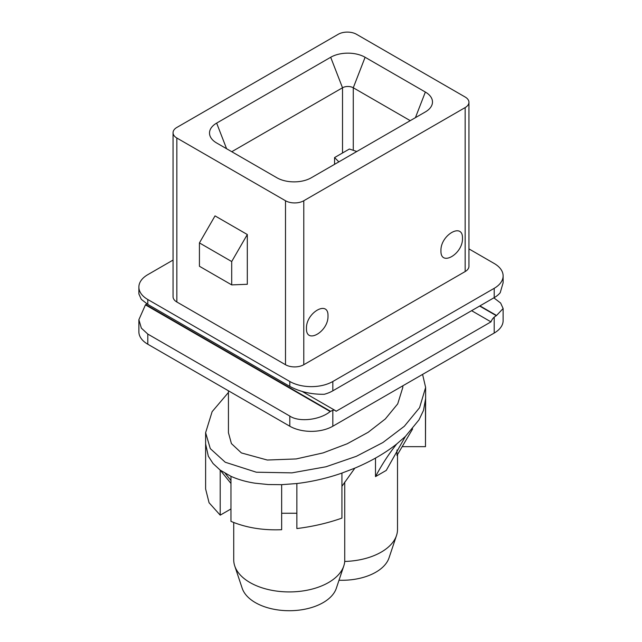 <?xml version="1.0" encoding="UTF-8"?>
<svg xmlns="http://www.w3.org/2000/svg" width="642" height="642" viewBox="0 0 642 642"><rect width="100%" height="100%" fill="white"/><g stroke="black" fill="none" stroke-linecap="round" stroke-linejoin="round"><path stroke-width="0.96" d="M343.791 565.947L336.32 588.289A47.925 27.67 180 0 1 303.305 609.507A47.925 27.67 180 0 1 255.372 602.613A47.925 27.67 180 0 1 242.203 588.289L234.739 565.947A55.533 32.06 0 0 0 249.995 582.543A55.533 32.06 0 0 0 305.536 590.52A55.533 32.06 0 0 0 343.791 565.947A55.533 32.06 0 0 0 344.73 561.453A55.533 32.06 0 0 0 396.507 535.508A55.533 32.06 0 0 0 397.51 529.433L397.51 454.568M233.728 522.54L233.728 559.872A55.533 32.06 0 0 0 234.739 565.947M228.44 390.785L228.44 432.716L231.409 443.574L241.392 452.923L267.305 460.033L296.171 458.942L323.103 452.907L347.202 443.766L368.163 432.291L385.32 418.961L397.719 403.866L402.807 387.423L402.807 385.818M496.555 315.487L503.119 308.521L503.119 320.623A30.431 17.567 180 0 1 494.204 333.046L494.204 317.124L496.555 315.487L479.927 305.889M146.833 303.835L145.445 304.87L330.197 411.53L332.837 410.286L332.837 426.216L494.204 333.046M471.613 310.688L490.978 321.867L336.063 411.305A7.608 4.39 120 0 0 335.204 410.511A7.608 4.39 120 0 0 332.837 410.286M465.161 271.558L465.161 107.575A12.928 7.463 0 0 0 468.949 102.303L468.949 266.278A12.928 7.463 180 0 1 465.161 271.558L303.786 364.72A12.928 7.463 180 0 1 285.497 364.72L285.497 200.745L176.839 138.014L176.839 301.989A12.928 7.463 180 0 1 173.051 296.708L173.051 132.733A12.928 7.463 0 0 0 176.839 138.014M285.497 364.72L176.839 301.989M247.306 234.523L215.03 215.889L199.429 242.909L199.429 266.261L231.706 284.896L247.306 284.286L247.306 234.523L231.706 261.543L199.429 242.909M173.051 132.733A12.928 7.463 0 0 1 176.839 127.453L338.214 34.291A12.928 7.463 0 0 1 356.503 34.291L465.161 97.022A12.928 7.463 0 0 1 468.949 102.303M494.204 317.124A7.608 4.39 120 0 0 490.978 321.867M493.858 297.848L500.648 303.056L503.119 308.521M145.445 304.87L138.881 319.7L141.352 328.118L147.796 334.073L147.796 344.224A30.431 17.567 180 0 1 138.881 331.802L138.881 319.7M332.837 426.216A30.431 17.567 180 0 1 289.799 426.216L289.799 416.064L147.796 334.073M289.799 416.064C298.955 422.412 319.868 420.069 330.197 411.53M289.799 426.216L147.796 344.224M344.73 482.03L344.73 561.453M412.629 428.92L396.989 455.451L396.989 449.978M422.58 374.398L425.63 387.431L419.571 407.694L404.324 426.272L382.857 442.555L356.382 456.302L326.008 466.766L291.933 472.865L256.318 472.207L225.254 462.24L210.295 448.622L205.617 432.7L205.617 443.935L208.329 456.229L213.072 463.532L220.206 470.121L230.968 476.332L230.968 521.36C245.99 527.692 262.883 530.469 281.653 529.706L281.653 484.67L296.869 483.53C312.285 481.669 327.308 478.186 341.929 473.082L354.865 468.13C371.06 461.285 385.023 453.236 396.74 443.967L405.399 436.44L386.251 470.409L375.498 476.613L375.498 458.091M341.929 473.082L341.929 518.11C327.934 523.069 312.919 526.552 296.869 528.559L296.869 483.53L296.869 513.247L281.653 513.255M205.617 432.7L212.125 411.666L228.44 392.463M418.969 419.892L405.399 436.44L418.969 419.892L423.495 410.423L425.622 398.562M230.968 476.332C238.166 479.542 246.159 481.821 254.93 483.177L268.147 484.541L281.653 484.67M332.837 390.809L494.204 297.639L494.204 288.322L332.837 381.492L332.837 390.809A30.431 17.567 180 0 1 324.306 394.276C311.555 394.493 300.055 391.869 289.799 386.404L289.799 381.492L147.796 299.509L147.796 304.412L289.799 386.404M494.204 288.322A30.431 17.567 0 0 0 503.119 275.908L503.119 282.761L500.206 292.72A30.431 17.567 180 0 1 494.204 297.639M147.796 304.412L141.304 299.341L138.881 293.94L138.881 287.086A30.431 17.567 0 0 0 147.796 299.509M138.881 287.086A30.431 17.567 0 0 1 147.796 274.664L173.051 260.074M341.929 486.307L354.865 468.13M230.968 508.946L220.206 515.157L220.206 470.121L230.968 483.458M289.799 381.492A30.431 17.567 0 0 0 332.837 381.492M503.119 275.908A30.431 17.567 0 0 0 494.204 263.485L468.949 248.895M396.507 535.508L389.036 557.858A47.925 27.67 180 0 1 339.016 580.232M465.161 107.575L303.786 200.745L303.786 364.72M306.475 328.391C305.873 312.718 328.6 299.589 327.99 315.968C328.6 331.633 305.873 344.762 306.475 328.391M462.473 238.326C463.075 253.991 440.348 267.128 440.95 250.749C440.348 235.076 463.075 221.947 462.473 238.326M311.314 177.762A24.34 14.052 180 0 1 276.895 177.762L216.643 142.981A24.34 14.052 180 0 1 211.635 138.784A24.34 14.052 180 0 1 216.643 123.103L330.686 57.266A24.34 14.052 180 0 1 365.105 57.266L425.357 92.047A24.34 14.052 180 0 1 430.365 107.728A24.34 14.052 180 0 1 425.357 111.925L311.314 177.762M285.497 200.745A12.928 7.463 0 0 0 303.786 200.745M425.477 401.635L425.477 446.663L402.181 446.663M425.477 446.663L425.63 398.562M205.617 443.935L205.617 488.963L209.067 502.742L220.206 515.149M396.74 443.967C388.875 453.83 381.797 464.712 375.498 476.613M410.238 120.656L353.277 87.769A7.608 4.39 0 0 0 342.515 87.769L231.762 151.713M231.706 284.896L231.706 261.543M338.864 161.864L334.57 157.571L334.57 164.336M356.816 151.496L349.384 149.024L334.57 157.571M496.258 315.647L479.638 306.049M330.566 411.305L145.742 304.597M230.968 480.521L225.254 473.419M342.515 152.989L342.515 87.769L330.686 57.266M365.105 57.266L353.277 87.769L353.277 150.316M425.357 92.047L415.414 117.663M226.586 148.719L216.643 123.103M302.318 391.532L335.204 410.511M425.622 398.61L425.622 387.431"/></g></svg>
